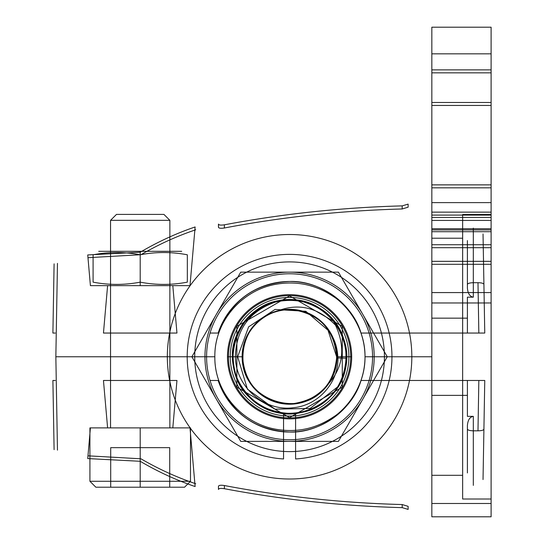 <?xml version="1.0" encoding="UTF-8"?>
<svg xmlns="http://www.w3.org/2000/svg" width="544" height="544" viewBox="0 0 544 544"><rect width="100%" height="100%" fill="white"/><g stroke="black" fill="none" stroke-linecap="round" stroke-linejoin="round"><path stroke-width="0.82" d="M348.894 356.762L337.028 356.762M230.255 356.762A59.316 59.316 0 0 0 319.233 408.136A59.316 59.316 0 0 0 319.233 305.388A59.316 59.316 0 0 0 230.255 356.762A59.316 59.316 0 0 1 319.233 305.388A59.316 59.316 0 0 1 319.233 408.136A59.316 59.316 0 0 1 230.255 356.762L242.121 356.762A47.457 47.457 0 0 0 313.303 397.861A47.457 47.457 0 0 0 313.303 315.663A47.457 47.457 0 0 0 242.121 356.762M194.725 356.762A94.846 94.846 0 0 1 337.001 274.618A94.846 94.846 0 0 1 337.001 438.906A94.846 94.846 0 0 1 194.725 356.762L206.591 356.762M384.424 356.762A94.846 94.846 0 0 1 242.148 438.906A94.846 94.846 0 0 1 242.148 274.618A94.846 94.846 0 0 1 384.424 356.762L372.558 356.762A82.987 82.987 0 0 1 248.084 428.631A82.987 82.987 0 0 1 248.084 284.893A82.987 82.987 0 0 1 372.558 356.762M289.578 295.916L236.878 326.339L236.878 387.185L289.578 417.608L342.271 387.185L342.271 326.339L289.578 295.916L236.878 326.339L236.878 387.185L289.578 417.608L342.271 387.185L342.271 326.339L289.578 295.916M431.834 380.474L431.834 395.366L467.398 395.366L467.398 380.474L467.398 416.357L467.398 380.474L478.836 380.474L431.834 380.474L431.834 395.366L467.398 395.366L467.398 380.474L361.019 380.474L431.834 380.474L431.834 514.427L431.834 380.474M140.202 461.285L87.734 458.578L140.202 461.285C158.08 471.791 176.385 480.216 195.126 486.554C176.365 480.209 158.059 471.784 140.202 461.285L140.202 427.89L90.413 427.89L189.999 427.89L140.202 427.89L140.202 461.285M195.126 486.554C195.582 491.735 195.582 491.735 195.126 486.554L189.999 427.89L195.126 486.554M87.734 458.578C87.23 464.297 87.23 464.297 87.734 458.578L90.413 427.89L87.734 458.578M224.373 488.709C282.812 499.732 342.088 506.049 402.193 507.64C342.081 506.049 282.805 499.732 224.373 488.709L224.373 485.527C220.823 484.983 218.851 485.241 218.45 486.295C218.79 485.241 220.762 484.99 224.373 485.527C282.574 496.584 341.85 502.928 402.193 504.546C341.85 502.928 282.574 496.584 224.373 485.527L224.373 488.709C220.823 488.165 218.851 488.403 218.45 489.437C218.783 488.41 220.762 488.172 224.373 488.709M218.13 380.474C231.173 413.182 254.993 430.372 289.598 432.038C319.818 433.289 352.655 409.666 361.019 380.474C352.641 409.686 319.79 433.303 289.592 432.038C254.993 430.372 231.173 413.182 218.13 380.474L210.052 380.474A82.98 82.98 0 0 0 369.097 380.474L361.019 380.474L369.097 380.474A82.98 82.98 0 0 1 210.052 380.474L218.13 380.474A75.276 75.276 0 0 0 361.019 380.474A75.276 75.276 0 0 1 218.13 380.474M55.298 380.474L52.897 380.474L55.298 380.474M107.603 427.89L172.808 427.89L107.603 427.89L103.455 380.474L176.956 380.474L103.455 380.474M176.956 380.474L172.808 427.89M402.193 507.64L402.193 504.546L408.122 506.342L402.193 504.546L402.193 507.64L408.122 509.402L402.193 507.64M408.122 509.402L408.122 506.342C408.122 512.822 408.122 512.822 408.122 506.342L408.122 509.402C408.122 515.753 408.122 515.753 408.122 509.402M218.45 489.437L218.45 486.295C218.45 493.734 218.45 493.734 218.45 486.295L218.45 489.437C218.45 496.706 218.45 496.706 218.45 489.437M52.897 380.474L54.101 449.657L52.897 380.474M473.321 416.357L467.398 416.357L467.398 395.366L467.398 416.357L473.321 416.357L473.321 430.821C469.662 430.705 467.69 430.107 467.398 429.026L467.398 425.53C467.847 419.995 469.826 416.935 473.321 416.357C469.826 416.935 467.847 419.995 467.398 425.53L467.398 429.026C467.69 430.107 469.662 430.705 473.321 430.821L477.986 430.821L478.836 380.474L477.986 430.821C481.63 430.76 483.609 430.195 483.915 429.128L484.765 380.474L478.836 380.474L484.765 380.474L483.031 479.563L483.915 429.128C483.609 430.195 481.63 430.76 477.986 430.821L473.321 430.821L473.321 416.357M431.834 395.366L431.834 472.94L431.834 395.366M467.398 425.53L467.398 472.94L467.398 425.53M473.321 430.821L473.321 485.384L473.321 430.821M140.944 458.803L88.597 455.858C88.101 461.428 88.101 461.428 88.597 455.858L140.944 458.803C158.726 469.139 176.99 477.448 195.724 483.738C196.173 488.804 196.173 488.804 195.724 483.738C176.929 477.421 158.664 469.112 140.944 458.803M55.848 356.762L57.467 450.146L55.848 356.762L57.467 263.371L55.848 356.762L214.846 356.762C214.329 392.163 242.162 423.885 276.842 429.406C295.453 432.432 312.78 429.27 328.814 419.92C342.054 413.107 364.8 390.646 365.024 356.762C365.289 386.689 345.488 409.7 333.268 417.051C316.975 427.999 299.193 432.276 279.922 429.882C244.256 425.836 214.193 393.353 214.846 356.762L55.848 356.762L214.846 356.762C214.329 321.361 242.162 289.639 276.842 284.118C295.453 281.092 312.78 284.254 328.814 293.604C342.054 300.417 364.8 322.878 365.024 356.762C365.289 326.835 345.488 303.824 333.268 296.466C316.975 285.525 299.193 281.248 279.922 283.642C244.256 287.688 214.193 320.164 214.846 356.762L55.848 356.762M431.834 356.762L365.024 356.762L431.834 356.762L431.834 511.462L431.834 356.762L365.024 356.762L431.834 356.762L431.834 202.055L431.834 356.762M431.834 333.05L431.834 318.158L467.398 318.158L467.398 333.05L467.398 297.167L467.398 333.05L478.836 333.05L431.834 333.05L431.834 318.158L467.398 318.158L467.398 333.05L361.019 333.05L431.834 333.05L431.834 199.09L431.834 333.05M140.202 252.239L87.734 254.946L140.202 252.239C158.08 241.726 176.385 233.308 195.126 226.964C176.365 233.315 158.059 241.74 140.202 252.239L140.202 285.634L90.413 285.634L189.999 285.634L140.202 285.634L140.202 252.239M195.126 226.964C195.582 221.789 195.582 221.789 195.126 226.964L189.999 285.634L195.126 226.964M87.734 254.946C87.23 249.22 87.23 249.22 87.734 254.946L90.413 285.634L87.734 254.946M224.373 224.815C282.812 213.785 342.088 207.475 402.193 205.877C342.081 207.475 282.805 213.785 224.373 224.815L224.373 227.997C220.823 228.541 218.851 228.283 218.45 227.229C218.79 228.276 220.762 228.534 224.373 227.997C282.574 216.94 341.85 210.596 402.193 208.971C341.85 210.596 282.574 216.94 224.373 227.997L224.373 224.815C220.823 225.359 218.851 225.114 218.45 224.087C218.783 225.107 220.762 225.352 224.373 224.815M218.13 333.05C231.173 300.336 254.993 283.152 289.598 281.486C319.818 280.235 352.655 303.858 361.019 333.05C352.641 303.831 319.79 280.221 289.592 281.486C254.993 283.152 231.173 300.342 218.13 333.05L210.052 333.05A82.98 82.98 0 0 1 369.097 333.05L361.019 333.05L369.097 333.05A82.98 82.98 0 0 0 210.052 333.05L218.13 333.05A75.276 75.276 0 0 1 361.019 333.05A75.276 75.276 0 0 0 218.13 333.05M55.298 333.05L52.897 333.05L55.298 333.05M107.603 285.634L172.808 285.634L107.603 285.634L103.455 333.05L176.956 333.05L103.455 333.05M176.956 333.05L172.808 285.634M402.193 205.877L402.193 208.971L408.122 207.176L402.193 208.971L402.193 205.877L408.122 204.122L402.193 205.877M408.122 204.122L408.122 207.176C408.122 200.702 408.122 200.702 408.122 207.176L408.122 204.122C408.122 197.771 408.122 197.771 408.122 204.122M218.45 224.087L218.45 227.229C218.45 219.79 218.45 219.79 218.45 227.229L218.45 224.087C218.45 216.818 218.45 216.818 218.45 224.087M52.897 333.05L54.101 263.86L52.897 333.05M473.321 297.167L467.398 297.167L467.398 318.158L467.398 297.167L473.321 297.167L473.321 282.703C469.662 282.819 467.69 283.417 467.398 284.498L467.398 287.994C467.847 293.529 469.826 296.582 473.321 297.167C469.826 296.582 467.847 293.529 467.398 287.994L467.398 284.498C467.69 283.417 469.662 282.819 473.321 282.703L477.986 282.703L478.836 333.05L477.986 282.703C481.63 282.758 483.609 283.322 483.915 284.396L484.765 333.05L478.836 333.05L484.765 333.05L483.031 233.961L483.915 284.396C483.609 283.322 481.63 282.758 477.986 282.703L473.321 282.703L473.321 297.167M431.834 318.158L431.834 240.584L431.834 318.158M467.398 287.994L467.398 240.584L467.398 287.994M473.321 282.703L473.321 228.14L473.321 282.703M140.944 254.714L88.597 257.659C88.101 252.096 88.101 252.096 88.597 257.659L140.944 254.714C158.726 244.385 176.99 236.076 195.724 229.786C196.173 224.72 196.173 224.72 195.724 229.786C176.929 236.103 158.664 244.412 140.944 254.714M110.548 427.89L110.548 220.334L116.477 214.404M169.864 427.89L110.548 427.89L169.864 427.89L169.864 220.334L110.548 220.334L169.864 220.334L163.934 214.404L116.477 214.404L163.934 214.404M95.853 487.206L184.559 487.206L95.853 487.206L89.923 481.277L190.488 481.277L89.923 481.277L89.923 427.89M190.488 427.89L89.923 427.89L190.488 427.89L190.488 481.277L184.559 487.206M140.202 487.206L169.714 487.206L110.697 487.206L140.202 487.206L140.202 447.664L169.714 447.664L110.697 447.664L140.202 447.664L140.202 487.206M110.697 487.206L110.697 447.664L110.697 487.206M169.714 487.206L169.714 447.664L169.714 487.206M169.864 251.308L110.548 251.308L169.864 251.308L169.864 285.634L110.548 285.634L169.864 285.634M140.202 251.308L181.689 251.308L98.722 251.308L140.202 251.308L140.202 282.146A165.349 143.194 90 0 0 187.326 282.146C187.326 285.138 187.326 285.138 187.326 282.146A165.349 143.194 90 0 1 140.202 282.146A165.349 143.194 -90 0 1 93.085 282.146C93.085 285.138 93.085 285.138 93.085 282.146A165.349 143.194 -90 0 0 140.202 282.146L140.202 254.796A165.349 143.194 -90 0 0 93.085 254.796L93.085 282.146L93.085 254.796C93.085 251.804 93.085 251.804 93.085 254.796A165.349 143.194 -90 0 1 140.202 254.796L140.202 251.308M110.548 251.308L110.548 285.634M140.202 285.634L181.689 285.634L98.722 285.634L140.202 285.634L140.202 282.146L140.202 285.634M187.326 254.796L187.326 282.146L187.326 254.796C187.326 251.804 187.326 251.804 187.326 254.796A165.349 143.194 90 0 0 140.202 254.796A165.349 143.194 90 0 1 187.326 254.796M431.834 202.633L431.834 53.829L431.834 292.577L431.834 229.915L491.103 229.915L491.103 292.577L431.834 292.577L491.103 292.577L491.103 202.633L431.834 202.633L491.103 202.633L491.103 53.829L431.834 53.829L491.103 53.829L491.103 229.915L431.834 229.915L431.834 202.633M431.834 503.486L431.834 302.967L431.834 503.486L491.103 503.486L491.103 302.967L431.834 302.967L491.103 302.967L491.103 503.486L431.834 503.486L431.834 516.8L491.103 516.8L431.834 516.8L431.834 503.486M431.834 475.306L431.834 238.211L431.834 475.306L462.652 475.306L462.652 238.211L462.652 475.306M431.834 244.732L431.834 215.098L431.834 244.732L431.834 215.098L431.834 244.732L491.103 244.732L491.103 215.098L491.103 244.732L491.103 215.098L491.103 244.732L431.834 244.732M431.834 217.471L431.834 187.83L431.834 217.471L431.834 187.83L431.834 217.471L491.103 217.471L491.103 187.83L491.103 217.471L491.103 187.83L491.103 217.471L431.834 217.471M431.834 102.476L431.834 72.842L431.834 102.476L431.834 72.842L431.834 102.476L491.103 102.476L491.103 72.842L491.103 102.476L491.103 72.842L491.103 102.476L431.834 102.476M431.834 261.331L431.834 231.696L431.834 261.331L491.103 261.331L491.103 231.696L491.103 261.331M491.103 499.018L491.103 214.506L491.103 499.018L462.652 499.018L462.652 214.506L462.652 499.018M491.103 27.2L431.834 27.2L491.103 27.2L491.103 53.829L491.103 27.2M491.103 214.506L462.652 214.506M462.652 238.211L431.834 238.211M431.834 215.098L491.103 215.098L431.834 215.098M431.834 187.83L491.103 187.83L431.834 187.83M431.834 72.842L491.103 72.842L431.834 72.842M431.834 231.696L491.103 231.696M431.834 27.2L431.834 53.829L431.834 27.2M431.834 302.967L431.834 292.577L431.834 302.967M491.103 302.967L491.103 292.577L491.103 302.967M491.103 516.8L491.103 503.486L491.103 516.8M431.834 247.697L431.834 212.133L431.834 247.697L431.834 212.133L431.834 247.697L491.103 247.697L491.103 212.133L491.103 247.697L431.834 247.697M491.103 212.133L431.834 212.133L491.103 212.133M491.103 220.429L431.834 220.429L431.834 184.865L431.834 220.429L431.834 184.865L431.834 220.429L491.103 220.429L491.103 184.865L491.103 220.429M491.103 184.865L431.834 184.865L491.103 184.865M491.103 247.697L491.103 212.133L491.103 247.697M491.103 105.441L431.834 105.441L431.834 69.877L431.834 105.441L431.834 69.877L431.834 105.441L491.103 105.441L491.103 69.877L491.103 105.441M491.103 69.877L431.834 69.877L491.103 69.877M491.103 264.296L491.103 228.732L491.103 264.296L431.834 264.296L431.834 228.732L431.834 264.296M491.103 228.732L431.834 228.732M351.682 356.762A62.104 62.104 0 0 0 258.522 302.981A62.104 62.104 0 0 0 258.522 410.543A62.104 62.104 0 0 0 351.682 356.762L337.817 356.762C337.3 346.372 333.907 337.151 327.638 329.106A47.049 47.049 0 0 0 275.033 312.018C237.667 322.041 231.057 378.563 265.105 396.943C294.365 416.704 338.28 392.027 336.62 356.762L327.638 329.106A47.049 47.049 0 0 0 275.033 312.018C298.785 301.716 320.212 307.462 339.306 329.263C319.355 288.436 253.205 291.706 237.374 334.302C217.328 375.081 260.44 425.36 303.804 411.781C348.316 402.635 361.644 337.763 324.346 311.814C286.81 279.351 222.89 317.356 233.478 365.833C238.456 411.006 301.818 430.284 331.112 395.542C366.908 361.175 334.988 294.012 285.736 300.064C236.116 300.703 213.54 371.559 253.64 400.785C287.354 431.263 347.534 403.621 346.385 358.19C347.997 327.216 320.26 298.928 289.258 299.934C258.244 299.275 230.826 327.869 232.784 358.829C232.893 393.271 269.096 421.002 302.376 412.128C332.778 405.953 353.24 372.028 344.522 342.264C337.416 312.066 302.879 292.658 273.394 302.287C240.067 310.991 222.258 352.974 239.163 382.983C252.729 410.876 290.686 422.226 317.336 406.348C347.936 390.531 356.075 345.658 332.989 320.096C346.576 345.59 344.311 367.656 326.203 386.294A47.049 47.049 0 0 0 328.977 331.058L305.83 311.297L275.04 309.441L248.628 326.835L237.66 356.762L248.628 326.835L275.04 309.441L305.83 311.297L328.977 331.058C347.432 356.98 330.691 397.474 299.302 402.791C271.313 409.707 241.55 385.574 242.529 356.762C241.774 383.105 266.608 406.273 292.842 403.696C319.151 399.656 333.737 384.404 336.607 357.945L336.62 356.762C337.328 383.479 312.066 406.647 285.552 403.634C261.956 402.24 241.842 380.161 242.529 356.762C241.876 381.902 264.432 404.457 289.578 403.811C314.718 404.457 337.273 381.902 336.62 356.762L336.607 357.945C336.573 384.418 311.372 406.837 285.029 403.587C258.951 398.942 244.78 383.336 242.529 356.762C240.128 399.446 301.274 421.029 326.203 386.294A47.049 47.049 0 0 0 328.977 331.058C347.432 356.98 330.691 397.474 299.302 402.791C271.313 409.707 241.55 385.574 242.529 356.762C242.005 329.916 266.846 307.006 293.515 309.876C319.899 314.255 334.268 329.882 336.62 356.762C337.273 331.622 314.718 309.067 289.578 309.713C264.432 309.067 241.876 331.622 242.529 356.762C241.55 330.46 267.152 306.843 293.359 309.862C317.03 311.216 337.273 333.105 336.62 356.762C337.273 331.622 314.718 309.067 289.578 309.713C264.432 309.067 241.876 331.622 242.529 356.762C241.998 329.95 266.771 307.068 293.454 309.876C319.879 314.248 334.274 329.882 336.62 356.762C337.273 331.622 314.718 309.067 289.578 309.713C264.432 309.067 241.876 331.622 242.529 356.762C241.774 383.105 266.608 406.273 292.842 403.696C319.151 399.656 333.737 384.404 336.607 357.945L346.385 358.19L336.607 357.945L336.62 356.762L327.638 329.106C333.907 337.151 337.3 346.372 337.817 356.762C339.551 381.052 319.002 405.484 293.4 407.701C264.772 411.808 235.654 387.138 235.368 356.762C235.654 387.138 264.772 411.808 293.4 407.701C319.002 405.484 339.551 381.052 337.817 356.762L346.406 356.762A56.828 56.828 0 0 1 337.865 386.723L310.08 408.456L275.033 409.17L247.438 389.178L237.66 356.762L227.474 356.762A62.104 62.104 0 0 1 320.627 302.981A62.104 62.104 0 0 1 320.627 410.543A62.104 62.104 0 0 1 227.474 356.762L235.368 356.762C236.218 328.236 250.696 309.638 278.793 300.968C237.674 307 217.886 362.338 245.861 393.074C270.946 426.21 328.977 416.915 342.448 377.597C361.25 336.158 316.472 287.205 273.523 302.246C233.165 312.168 218.742 369.145 249.519 397.072C277.644 427.672 334.526 412.889 344.189 372.463C358.958 329.426 309.726 284.961 268.41 304.021C229.174 317.744 220.245 375.836 253.538 400.704C287.225 431.297 347.541 403.675 346.385 358.19C344.828 327.413 329.106 308.271 299.22 300.757C269.171 294.766 237.47 317.458 233.451 347.84C230.928 378.549 243.984 399.602 272.612 410.999C301.607 420.913 336.029 402.608 344.026 373.028C350.588 342.917 340.428 320.321 313.562 305.245C286.124 291.584 249.587 305.177 237.748 333.445C227.27 362.42 234.348 386.158 258.992 404.654C284.383 421.824 322.395 413.175 337.865 386.723L310.08 408.456L275.033 409.17L247.438 389.178L237.66 356.762L227.474 356.762A62.104 62.104 0 0 1 320.627 302.981A62.104 62.104 0 0 1 320.627 410.543A62.104 62.104 0 0 1 227.474 356.762L235.368 356.762C236.218 328.236 250.696 309.638 278.793 300.968C237.674 307 217.886 362.338 245.861 393.074C270.946 426.21 328.977 416.915 342.448 377.597C361.25 336.158 316.472 287.205 273.523 302.246C233.165 312.168 218.742 369.145 249.519 397.072C277.644 427.672 334.526 412.889 344.189 372.463C358.958 329.426 309.726 284.961 268.41 304.021C229.174 317.744 220.245 375.836 253.538 400.704C287.225 431.297 347.541 403.675 346.385 358.19C347.997 327.216 320.26 298.928 289.258 299.934C258.244 299.275 230.826 327.869 232.784 358.829C232.893 393.271 269.096 421.002 302.376 412.128C332.778 405.953 353.24 372.028 344.522 342.264C337.416 312.066 302.879 292.658 273.394 302.287C240.067 310.991 222.258 352.974 239.163 382.983C252.729 410.876 290.686 422.226 317.336 406.348C347.936 390.531 356.075 345.658 332.989 320.096A56.828 56.828 0 0 1 337.865 386.723C322.395 413.175 284.383 421.824 258.992 404.654C234.348 386.158 227.27 362.42 237.748 333.445C249.587 305.177 286.124 291.584 313.562 305.245C340.428 320.321 350.588 342.917 344.026 373.028C336.029 402.608 301.607 420.913 272.612 410.999C243.984 399.602 230.928 378.549 233.451 347.84C237.47 317.458 269.171 294.766 299.22 300.757C329.106 308.271 344.828 327.413 346.385 358.19L336.607 357.945C336.573 384.418 311.372 406.837 285.029 403.587C258.951 398.942 244.78 383.336 242.529 356.762C241.876 381.902 264.432 404.457 289.578 403.811C314.718 404.457 337.273 381.902 336.62 356.762C337.328 383.479 312.066 406.647 285.552 403.634C261.956 402.24 241.842 380.161 242.529 356.762C240.128 399.446 301.274 421.029 326.203 386.294C344.311 367.656 346.576 345.59 332.989 320.096A56.828 56.828 0 0 1 346.406 356.762L351.682 356.762A62.104 62.104 0 0 0 258.522 302.981A62.104 62.104 0 0 0 258.522 410.543A62.104 62.104 0 0 0 351.682 356.762M338.429 441.374L362.848 399.072L338.429 441.374L240.727 441.374L338.429 441.374L387.274 356.762L362.848 399.072A84.612 84.612 0 0 0 362.855 314.459L387.274 356.762L338.429 272.15L289.578 272.15L338.429 272.15L362.848 314.452A84.612 84.612 0 0 0 289.578 272.15L240.727 272.15L216.301 314.452L240.727 272.15L289.571 272.15A84.612 84.612 0 0 0 216.301 314.452L191.876 356.762L216.301 399.065L191.876 356.762L216.301 314.452A84.612 84.612 0 0 0 216.294 399.065L240.727 441.374L216.301 399.072A84.612 84.612 0 0 0 362.848 399.072L338.429 441.374L289.578 441.374A84.612 84.612 0 0 0 362.848 399.072L387.274 356.762L362.848 399.072A84.612 84.612 0 0 0 362.855 314.459A84.612 84.612 0 0 1 289.571 441.374L338.429 441.374M216.294 399.065A84.612 84.612 0 0 1 216.301 314.452L240.727 272.15L191.876 356.762L216.301 399.065A84.612 84.612 0 0 0 362.848 399.072A84.612 84.612 0 0 0 289.578 272.15A84.612 84.612 0 0 0 216.294 399.065L191.876 356.762L216.301 314.452A84.612 84.612 0 0 1 289.578 272.15L338.429 272.15L289.571 272.15A84.612 84.612 0 0 0 216.294 399.065L240.727 441.374L216.301 399.072A84.612 84.612 0 0 0 289.571 441.374A84.612 84.612 0 0 1 216.294 399.065M339.306 329.263A56.828 56.828 0 0 0 278.793 300.968A56.828 56.828 0 0 1 339.306 329.263C319.355 288.436 253.205 291.706 237.374 334.302C217.328 375.081 260.44 425.36 303.804 411.781C348.316 402.635 361.644 337.763 324.346 311.814C286.81 279.351 222.89 317.356 233.478 365.833C238.456 411.006 301.818 430.284 331.112 395.542C366.908 361.175 334.988 294.012 285.736 300.064C236.116 300.703 213.54 371.559 253.64 400.785C287.354 431.263 347.534 403.621 346.385 358.19L336.607 357.945L336.62 356.762C337.273 331.622 314.718 309.067 289.578 309.713C264.432 309.067 241.876 331.622 242.529 356.762C242.005 329.916 266.846 307.006 293.515 309.876C319.899 314.255 334.268 329.882 336.62 356.762C337.273 331.622 314.718 309.067 289.578 309.713C264.432 309.067 241.876 331.622 242.529 356.762C241.55 330.46 267.152 306.843 293.359 309.862C317.03 311.216 337.273 333.105 336.62 356.762C337.273 331.622 314.718 309.067 289.578 309.713C264.432 309.067 241.876 331.622 242.529 356.762C241.998 329.95 266.771 307.068 293.454 309.876C319.879 314.248 334.274 329.882 336.62 356.762C338.28 392.027 294.365 416.704 265.105 396.943C231.057 378.563 237.667 322.041 275.033 312.018C298.785 301.716 320.212 307.462 339.306 329.263M295.596 458.959L295.596 413.202A56.76 56.76 0 0 0 337.695 326.658A56.76 56.76 0 0 0 241.454 326.658A56.76 56.76 0 0 0 283.553 413.202L283.553 458.959A102.374 102.374 0 0 1 201.933 303.844A102.374 102.374 0 0 1 377.216 303.844A102.374 102.374 0 0 1 295.596 458.959L295.596 413.202A56.76 56.76 0 0 0 337.695 326.658A56.76 56.76 0 0 0 241.454 326.658A56.76 56.76 0 0 0 283.553 413.202L283.553 458.959A102.374 102.374 0 0 1 201.933 303.844A102.374 102.374 0 0 1 377.216 303.844A102.374 102.374 0 0 1 295.596 458.959M411.828 356.762A122.25 122.25 0 0 0 228.453 250.886A122.25 122.25 0 0 0 228.453 462.631A122.25 122.25 0 0 0 411.828 356.762A122.25 122.25 0 0 0 228.453 250.886A122.25 122.25 0 0 0 228.453 462.631A122.25 122.25 0 0 0 411.828 356.762A122.25 122.25 0 0 0 228.453 250.886A122.25 122.25 0 0 0 228.453 462.631A122.25 122.25 0 0 0 411.828 356.762A122.25 122.25 0 0 0 228.453 250.886A122.25 122.25 0 0 0 228.453 462.631A122.25 122.25 0 0 0 411.828 356.762M350.703 356.762A61.125 61.125 0 0 1 259.012 409.7A61.125 61.125 0 0 1 259.012 303.824A61.125 61.125 0 0 1 350.703 356.762A61.125 61.125 0 0 1 259.012 409.7A61.125 61.125 0 0 1 259.012 303.824A61.125 61.125 0 0 1 350.703 356.762A61.125 61.125 0 0 1 259.012 409.7A61.125 61.125 0 0 1 259.012 303.824A61.125 61.125 0 0 1 350.703 356.762A61.125 61.125 0 0 1 259.012 409.7A61.125 61.125 0 0 1 259.012 303.824A61.125 61.125 0 0 1 350.703 356.762M387.274 356.762L362.855 314.459L387.274 356.762M338.429 272.15L362.848 314.452L338.429 272.15M362.855 314.459A84.612 84.612 0 0 0 289.578 272.15A84.612 84.612 0 0 1 362.855 314.459"/></g></svg>
